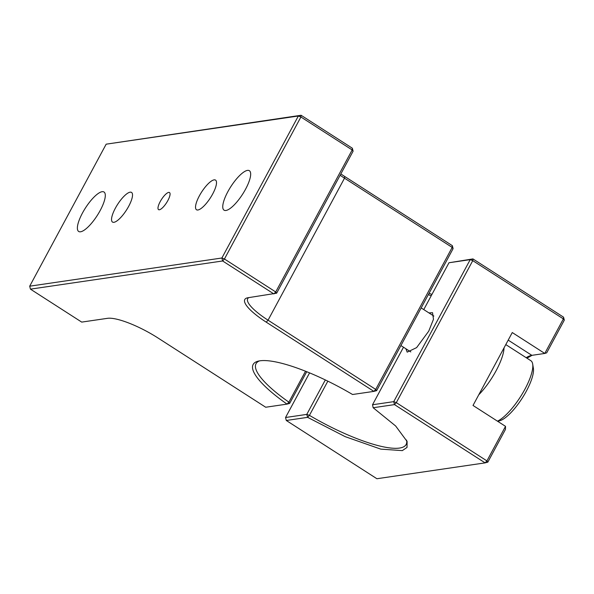 <?xml version="1.0" encoding="UTF-8"?>
<svg xmlns="http://www.w3.org/2000/svg" width="594" height="594" viewBox="0 0 594 594"><rect width="100%" height="100%" fill="white"/><g stroke="black" fill="none" stroke-linecap="round" stroke-linejoin="round"><path stroke-width="0.89" d="M245.597 189.13A23.441 6.994 122.7 0 1 224.035 210.15A23.441 6.994 122.7 0 1 227.829 191.736A23.441 6.994 122.7 0 1 249.383 170.716A23.441 6.994 122.7 0 1 245.597 189.13M100.223 210.439A23.441 6.994 122.7 0 1 78.66 231.46A23.441 6.994 122.7 0 1 82.455 213.046A23.441 6.994 122.7 0 1 104.017 192.025A23.441 6.994 122.7 0 1 100.223 210.439M212.697 193.956A17.62 5.257 122.7 0 1 196.495 209.749A17.62 5.257 122.7 0 1 199.339 195.909A17.62 5.257 122.7 0 1 215.548 180.116A17.62 5.257 122.7 0 1 212.697 193.956M128.705 206.267A17.62 5.257 122.7 0 1 112.504 222.067A17.62 5.257 122.7 0 1 115.347 208.227A17.62 5.257 122.7 0 1 131.556 192.426A17.62 5.257 122.7 0 1 128.705 206.267M159.355 209.764A10.15 3.029 122.7 0 1 158.539 209.623A10.15 3.029 122.7 0 1 160.803 200.549A10.15 3.029 122.7 0 1 168.696 192.411A10.15 3.029 122.7 0 1 169.513 192.553A10.15 3.029 122.7 0 1 167.248 201.633A10.15 3.029 122.7 0 1 159.355 209.764M29.7 286.182L30.443 289.144L222.631 260.974L221.889 258.004L298.344 116.001L106.163 144.179L29.7 286.182L221.889 258.004L224.443 258.999L300.906 116.996L298.344 116.001L301.084 115.266L106.163 144.179M276.633 293.198L275.713 291.958L273.901 293.933L222.631 260.974L224.443 258.999L275.713 291.958L352.175 149.955L300.906 116.996L301.084 115.266L352.353 148.225L353.096 151.195L276.633 293.198L248.106 297.713A42.761 10.269 -151.7 0 0 247.163 297.906A42.761 10.269 -151.7 0 0 266.231 322.156L373.901 391.379L352.569 394.505A87.4 20.998 -151.7 0 0 257.996 361.204A87.4 20.998 -151.7 0 0 287.036 404.113L265.704 407.239L158.034 338.023A42.761 10.269 -151.7 0 0 107.499 318.325L81.712 322.104L30.443 289.144M340.859 173.916A42.761 10.269 -151.7 0 0 344.683 176.455L452.353 245.678L453.096 248.641L376.633 390.644L373.901 391.379L375.72 389.412L376.633 390.644M306.719 371.71L289.664 403.393L287.036 404.113L288.877 402.153L289.664 403.393M353.096 151.195L352.175 149.955L352.353 148.225M453.096 248.641L452.175 247.408L375.72 389.412L268.05 320.188A40.592 9.749 28.3 0 1 247.691 298.685A40.592 9.749 28.3 0 1 248.797 297.609M340.139 175.26A40.592 9.749 -151.7 0 0 344.513 178.185L452.175 247.408L452.353 245.678M305.531 371.235L288.877 402.153A85.239 20.478 -151.7 0 1 256.044 363.669A85.239 20.478 -151.7 0 1 259.481 360.885M428.942 312.919L432.551 312.696L433.464 319.297L428.757 331.118L416.617 347.624L407.194 352.138L405.895 348.767M526.173 357.692A42.649 12.726 122.7 0 1 530.791 355.561A42.649 12.726 122.7 0 1 531.86 355.338L508.197 340.124M406.571 440.08A85.239 20.478 28.3 0 1 406.14 444.483A85.239 20.478 28.3 0 1 309.429 415.362L327.843 381.162M428.341 294.624A85.239 20.478 -151.7 0 0 431.199 295.782M325.326 379.945L306.779 414.397L309.422 415.377M403.497 347.223L372.52 404.759L373.158 407.736L395.641 425.98L407.12 441.498L407.009 447.445L402.316 450.616L380.799 449.131L345.196 436.657L307.625 417.344L309.429 415.362M423.767 309.585L448.982 262.756L472.943 258.91L563.558 317.166L564.3 320.136L546.695 352.836L544.78 353.445L563.379 318.896L563.558 317.166M429.068 293.273L431.92 294.438M309.578 372.884L285.551 417.508L306.771 414.397L307.625 417.344L286.293 420.478L376.908 478.734L485.105 462.875L486.924 460.899L396.302 402.643L394.483 404.611L485.105 462.875L487.837 462.139L486.924 460.899L505.524 426.351L473.017 405.457L512.273 332.551L544.78 353.445L531.86 355.338M373.158 407.736L394.483 404.611L393.74 401.648L470.203 259.645L448.982 262.756M372.52 404.759L393.74 401.648L396.302 402.643L472.765 260.64L470.203 259.645L472.943 258.91L472.765 260.64L563.379 318.896L564.3 320.136M285.551 417.508L286.293 420.478M505.524 426.351L505.442 429.44L487.837 462.139M532.076 355.309L526.937 358.182M478.757 394.802A36.227 10.811 -57.3 0 0 504.031 347.854M497.46 421.168A36.227 10.811 -57.3 0 0 521.547 395.047A36.227 10.811 -57.3 0 0 532.677 364.033A36.227 10.811 -57.3 0 0 530.813 360.677L505.791 344.587M497.69 421.317L499.651 420.79A32.841 9.801 -57.3 0 0 522.185 398.195A32.841 9.801 -57.3 0 0 533.39 368.31L532.677 364.033M344.683 176.455L344.513 178.185L268.05 320.188L266.231 322.156M400.913 345.56L410.803 351.915M421.176 307.922L433.85 316.067"/></g></svg>
